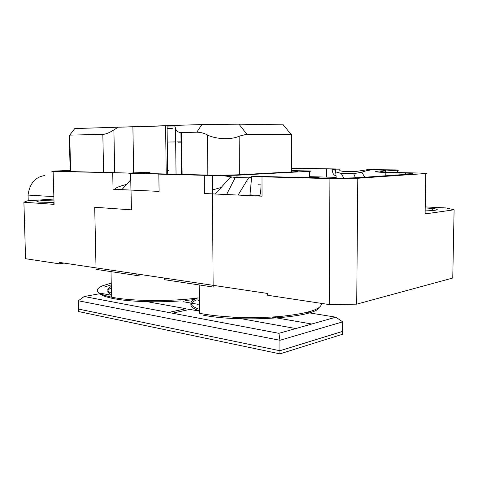 <?xml version="1.0" encoding="UTF-8"?>
<svg xmlns="http://www.w3.org/2000/svg" width="478" height="478" viewBox="0 0 478 478"><rect width="100%" height="100%" fill="white"/><g stroke="black" fill="none" stroke-linecap="round" stroke-linejoin="round"><path stroke-width="0.72" d="M111.44 293.157L111.422 292.351M111.308 286.489C106.582 288.778 106.624 291.03 111.44 293.259M53.835 199.033L27.252 200.874L23.9 202.224L54.092 204.369L53.112 171.381C50.961 171.297 51.469 171.184 54.647 171.046L70.147 170.437M53.112 171.381L54.092 204.369M129.843 173.084L53.231 171.381M70.152 170.64C63.21 171.005 62.636 171.291 68.426 171.506L123.665 172.928M292.787 170.867C299.294 171.136 299.485 171.465 293.355 171.841L241.312 174.643C232.947 175.109 215.733 175.306 206.09 175.044L151.58 173.645L158.839 174.129L159.084 191.385L121.842 189.652L130.757 179.794M23.9 202.224L25.573 258.718L59.129 263.784L59.093 262.368L164.581 278.094L164.605 279.714L213.164 287.045L212.274 175.522L158.839 174.129M212.274 175.522L236.98 175.241L236.992 177.517M309.625 177.702L309.648 171.291L236.98 175.241M309.648 171.291C311.674 171.172 311.572 171.058 309.338 170.963L291.419 170.616M295.768 168.525C297.549 168.423 297.603 168.34 295.918 168.262M59.129 263.784L64.01 263.103M111.47 294.711C106.654 292.464 106.612 290.182 111.338 287.881M180.821 300.883C157.537 302.658 130.052 301.738 114.385 298.762C105.895 297.149 100.852 295.249 99.257 293.068M103.905 287.218L111.057 284.894M194.092 299.581L185.165 300.525M112.73 172.928L113.047 189.24L121.842 189.652M223.579 286.89L213.164 287.045M53.865 200.061C40.911 200.33 31.972 201.614 39.895 202.176L53.924 202.391M53.972 204.357C52.168 204.196 52.204 203.998 54.074 203.759M111.243 283.107L102.585 285.778C93.312 289.907 96.287 293.701 111.517 297.161L113.214 297.489C133.26 301.367 172.66 301.582 198.131 297.884M111.284 285.318L111.272 284.553M158.11 173.813L162.95 173.938M28.25 200.808L28.029 195.072C29.738 183.397 35.342 176.884 44.854 175.546M201.907 124.555L74.765 128.564L69.734 135.125L69.292 135.131L70.176 171.554L69.292 135.131L69.734 135.125L70.613 171.566L69.734 135.125L102.83 134.36L69.734 135.125L74.765 128.564L118.275 127.19L113.895 129.873C109.48 132.753 105.793 134.246 102.83 134.36C105.793 134.246 109.48 132.753 113.895 129.873L118.275 127.19L132.896 126.873L133.679 172.899L132.896 126.873L165.585 125.845L166.225 174.022L165.585 125.845L174.578 125.415L175.486 128.128C176.047 130.876 177.864 132.346 180.935 132.543C177.864 132.346 176.047 130.876 175.486 128.128L174.578 125.415L201.907 124.555L238.988 124.184L283.269 124.83L290.971 134.288L291.455 134.3L246.863 134.246L290.971 134.288L283.269 124.83L238.988 124.184L246.863 134.246L239.149 136.164L246.863 134.246L238.988 124.184L201.907 124.555L196.769 132.203C200.413 132.197 203.987 133.117 207.488 134.963C215.632 139.355 231.854 139.923 239.149 136.164L239.341 174.739L239.149 136.164C231.854 139.923 215.632 139.355 207.488 134.963C203.987 133.117 200.413 132.197 196.769 132.203L180.935 132.543L181.646 132.549L182.124 174.428L181.646 132.549L196.769 132.203L201.907 124.555M178.067 142.187L181.048 142.151L178.067 142.187M175.653 141.936L167.276 142.038L175.653 141.936M177.051 141.918L181.043 141.876L177.051 141.918M175.199 126.975L167.079 126.891M167.097 128.259L169.391 128.277M167.091 127.937L167.772 127.943M167.103 128.588L172.349 128.618M167.103 128.827L172.223 128.69M169.212 128.743L167.103 128.797M78.302 300.77L78.5 309.057L279.929 350.733L342.595 331.385L279.929 350.733L78.5 309.057L78.559 311.542L279.935 353.863L279.929 340.282L78.302 300.77L84.176 296.527L278.937 333.321L311.817 324.024L271.588 317.051M278.937 333.321L279.929 340.282L342.66 321.855L342.577 334.242L279.935 353.863M100.195 293.635L84.176 296.527M147.194 301.696L185.894 308.692L168.609 312.475M101.402 293.414L111.482 295.237M172.474 313.21L189.76 309.385L199.451 311.142M232.362 317.087L295.768 328.553M311.817 324.024L271.659 317.051M311.805 324.006L335.867 317.183L306.715 312.451M191.481 303.171L198.274 304.349L191.487 303.16M190.824 303.046L183.229 301.726L190.824 303.058M185.894 308.704L168.597 312.493M342.66 321.855L335.867 317.183M197.928 297.908C188.374 301.433 188.505 305.107 198.322 308.937M364.732 177.224L361.81 172.217C366.979 170.222 372.35 169.415 377.919 169.815L381.462 169.923C387.114 170.18 387.592 170.467 382.896 170.783L381.229 170.885C372.529 171.459 374.065 172.008 385.836 172.528L405.517 173.042C413.225 173.371 414.456 173.741 409.204 174.165L360.364 177.529C352.537 178.097 333.094 178.324 320.72 177.983L251.727 176.215L249.916 195.621L262.04 196.183L261.998 176.818L251.727 176.215M130.936 190.077L130.649 173.4C127.955 173.293 128.188 173.161 131.348 173L148.437 172.235M130.649 173.4L131.45 209.86L94.71 207.249L96.048 269.359L136.845 275.519L141.781 274.695M251.392 177.302L248.596 177.84L235.29 177.469L221.302 175.432L130.817 173.4M149.925 172.427C141.058 172.881 140.574 173.257 148.461 173.562L221.302 175.432M340.121 170.783L342.744 171.327L355.441 171.566L367.767 169.63L397.14 169.929C399.052 170.019 399.232 170.114 397.69 170.216L385.477 170.957L385.459 172.2M136.845 275.519L136.822 273.96L267.656 293.462L267.662 295.273L329.246 304.57L329.928 178.587L261.998 176.818M329.928 178.587L357.795 178.264L356.713 304.151L452.762 278.029L454.1 209.782L446.261 207.954L425.229 206.914M425.121 213.23C426.495 213.475 426.49 213.702 425.109 213.917L425.773 173.52L357.795 178.264M425.773 173.52C427.493 173.383 427.045 173.257 424.422 173.144L389.48 172.385C379.311 171.937 377.979 171.459 385.477 170.957M199.451 310.921L198.334 310.545C188.804 306.822 188.392 303.213 197.103 299.724M319.083 307.653C314.835 317.679 241.055 322.865 203.168 315.145M326.39 177.093L326.432 168.949L291.419 168.37M339.995 170.64L338.86 169.152L335.532 168.955L291.419 168.178M425.109 213.917L454.1 209.782M204.226 175.312L204.387 193.5L249.916 195.621M356.713 304.151L329.246 304.57M425.163 210.929C438.153 210.386 440.68 209.567 432.727 208.468L425.211 207.924M199.201 284.936L199.475 313.269L202.009 313.759C222.623 317.577 255.808 318.695 281.739 316.305C308.74 313.377 321.951 309.069 321.365 303.381M199.35 300.584L198.233 300.232M331.911 169.164L332.897 173.084C333.614 174.649 334.66 175.534 336.028 175.737L335.664 171.721C335.317 170.096 334.062 169.248 331.911 169.164L338.86 169.152M361.81 172.217L353.696 173.657L341.232 173.4L335.831 171.949M353.696 173.657L355.393 177.786M341.232 173.4L343.796 178.085M336.028 175.737L336.249 178.145M167.653 170.76L168.567 170.676M259.584 176.418L266.025 176.579M230.755 176.746L215.345 194.008M235.29 177.469L226.584 194.534M248.596 177.84L238.098 195.072M316.245 177.087L309.625 177.511L316.245 177.087M312.457 177.601L319.28 177.165M309.63 176.681L336.177 177.338M260.97 184.878L258.03 184.777M249.976 194.881L259.978 195.341M127.262 173.018L116.829 172.749M291.413 171.943L291.455 134.3L291.413 171.943M207.834 175.079L207.488 134.963L207.834 175.079M103.607 172.415L102.83 134.36L103.607 172.415M113.895 129.873L114.714 172.695L113.895 129.873M176.047 174.273L175.486 128.128L176.047 174.273M374.83 169.744L367.767 169.63M397.66 172.618L397.69 170.216M399.04 174.864L399.07 172.863M395.975 175.079L395.999 172.803M111.016 271.618L111.517 297.161M126.592 184.4C119.231 186.312 115.258 187.95 114.666 189.318M53.775 196.631L28.029 195.072M167.694 174.058L167.067 125.798L167.694 174.058M181.419 174.41L180.935 132.543L181.419 174.41M432.727 208.468L432.692 210.547M385.8 175.779L385.836 172.528M405.517 173.042L405.493 174.422M335.765 172.821L335.789 171.865M335.789 171.99L335.538 169.098M221.236 187.412L212.387 189.993M231.705 176.968L228.359 179.429M261.018 176.788C260.821 187.424 261.406 188.953 259.763 196.082"/></g></svg>
